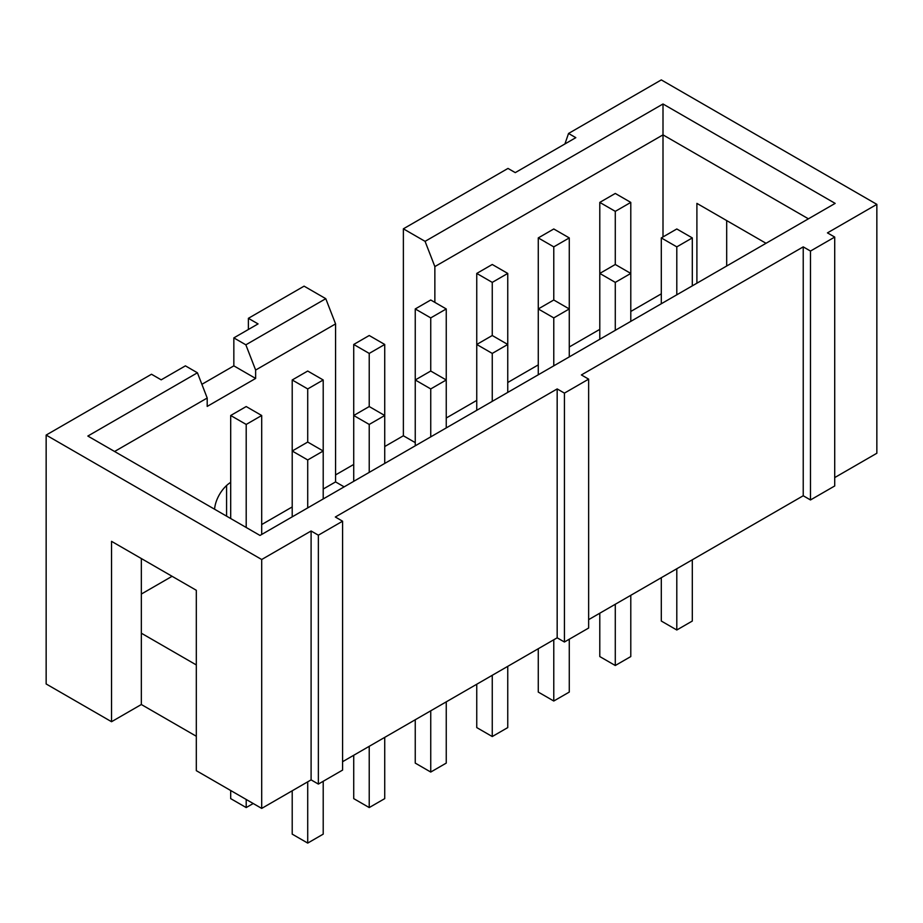 <?xml version="1.0" encoding="UTF-8"?>
<svg xmlns="http://www.w3.org/2000/svg" width="923" height="923" viewBox="0 0 923 923"><rect width="100%" height="100%" fill="white"/><g stroke="black" fill="none" stroke-linecap="round" stroke-linejoin="round"><path stroke-width="1.38" d="M384.729 463.427L384.729 415.5L369.223 406.547L353.728 415.5L369.223 424.442L384.729 415.5L384.729 344.464L369.223 335.511L353.728 344.464L369.223 353.417L369.223 406.547M292.21 516.845L292.21 451.012L307.717 459.954L323.212 451.012L323.212 379.976L307.717 371.034L292.21 379.976L307.717 388.929L307.717 442.059L292.21 451.012L292.21 379.976M323.212 379.976L307.717 388.929M369.223 746.326L369.223 807.567L353.728 798.626L353.728 755.268M369.223 807.567L384.729 798.626L384.729 737.373M369.223 424.442L369.223 472.38M353.728 481.333L353.728 344.464M446.247 427.914L446.247 379.976L430.741 371.034L415.246 379.976L430.741 388.929L446.247 379.976L446.247 308.951L430.741 299.998L415.246 308.951L430.741 317.893L430.741 371.034M384.729 344.464L369.223 353.417M430.741 710.814L430.741 772.055L415.246 763.102L415.246 719.755M430.741 772.055L446.247 763.102L446.247 701.861M430.741 388.929L430.741 436.867M415.246 445.809L415.246 308.951M507.754 392.402L507.754 344.464L492.259 335.511L476.753 344.464L492.259 353.417L507.754 344.464L507.754 273.427L492.259 264.486L476.753 273.427L492.259 282.38L492.259 335.511M446.247 308.951L430.741 317.893M492.259 675.29L492.259 736.542L476.753 727.589L476.753 684.243M492.259 736.542L507.754 727.589L507.754 666.348M492.259 353.417L492.259 401.343M476.753 410.297L476.753 273.427M569.272 356.889L569.272 308.951L553.777 299.998L538.271 308.951L553.777 317.893L569.272 308.951L569.272 237.915L553.777 228.973L538.271 237.915L553.777 246.868L553.777 299.998M507.754 273.427L492.259 282.38M553.777 639.777L553.777 701.019L538.271 692.077L538.271 648.731M553.777 701.019L569.272 692.077L569.272 639.224M553.777 317.893L553.777 365.831M538.271 374.784L538.271 237.915M630.79 321.366L630.79 273.427L615.283 264.486L599.788 273.427L615.283 282.38L630.79 273.427L630.79 202.402L615.283 193.449L599.788 202.402L615.283 211.355L615.283 264.486M569.272 237.915L553.777 246.868M615.283 604.265L615.283 665.506L599.788 656.565L599.788 613.207M615.283 665.506L630.79 656.565L630.79 595.312M615.283 282.38L615.283 330.319M599.788 339.272L599.788 202.402M292.21 790.792L292.21 834.138L307.717 843.091L323.212 834.138L323.212 781.285M307.717 781.839L307.717 843.091M230.692 790.515L230.692 798.626L246.199 807.567L253.225 803.518M246.199 799.456L246.199 807.567M661.306 577.694L661.306 621.041L676.801 629.994L692.308 621.041L692.308 559.799M676.801 568.741L676.801 629.994M564.911 143.953L568.545 133.466L575.814 137.665L515.265 172.624L507.996 168.424L403.374 228.823L425.076 241.353L663.002 103.987L835.153 203.383L259.998 535.444L87.847 436.048L197.418 372.788L185.408 365.854L161.19 379.838L151.499 374.242L46.15 435.068L261.694 559.511L311.097 530.99L311.097 779.877L318.366 784.077L342.583 770.094L342.583 521.207L318.366 535.19L311.097 530.99M323.212 498.951L323.212 451.012L307.717 442.059M307.717 459.954L307.717 507.892M261.694 534.463L261.694 415.5L246.199 406.547L230.692 415.5L246.199 424.442L246.199 527.471M261.694 415.5L246.199 424.442M230.692 518.518L230.692 415.5M692.308 237.915L676.801 228.973L661.306 237.915L676.801 246.868L692.308 237.915L692.308 285.853M676.801 246.868L676.801 294.806M661.306 303.748L661.306 237.915M630.79 202.402L615.283 211.355M196.311 736.254L141.334 704.514L141.334 558.542M141.334 704.514L111.545 721.717L111.545 541.34L196.311 590.282L196.311 770.659L261.694 808.41L311.097 779.877M196.311 664.941L141.334 633.201M233.842 337.887L233.842 365.854L255.636 378.442L255.636 370.054L335.568 323.904L325.773 298.683L304.082 286.153L248.379 318.32L258.059 323.904L233.842 337.887L245.853 344.821L325.773 298.683M233.842 365.854L201.883 384.314M114.59 451.485L207.202 398.021L207.202 406.408L255.636 378.442M245.853 344.821L255.636 370.054M335.568 323.904L335.568 481.91L344.141 486.859M335.568 474.918L353.728 464.442M384.729 446.536L403.374 435.771L403.374 228.823M415.246 442.625L403.374 435.771M434.86 302.375L434.86 266.585L663.002 134.862L663.002 236.934M661.306 293.849L630.79 311.466M599.788 329.361L569.272 346.979M538.271 364.885L507.754 382.503M476.753 400.397L446.247 418.015M808.41 218.82L663.002 134.862L663.002 103.987M425.076 241.353L434.86 266.585M335.568 481.91L323.212 489.04M292.21 506.946L261.694 524.564M172.093 576.298L141.334 594.054M766.032 243.291L696.9 203.383L696.9 283.199M726.689 220.574L726.689 265.997M568.545 133.466L661.306 79.909L876.85 204.364L827.446 232.884L834.715 237.073L810.486 251.056L803.229 246.868L581.386 374.946L588.643 379.145L564.426 393.117L557.169 388.929L335.326 517.007L342.583 521.207M834.715 477.583L876.85 453.251L876.85 204.364M588.643 619.645L803.229 495.755L810.486 499.954L834.715 485.971L834.715 237.073M810.486 499.954L810.486 251.056M803.229 495.755L803.229 246.868M342.583 761.706L557.169 637.816L564.426 642.016L588.643 628.032L588.643 379.145M564.426 642.016L564.426 393.117M557.169 637.816L557.169 388.929M318.366 784.077L318.366 535.19M261.694 808.41L261.694 559.511M226.573 485.521L226.573 516.142M230.692 482.348A23.975 13.845 120 0 0 214.563 509.208M207.202 398.021L197.418 372.788M111.545 721.717L46.15 683.966L46.15 435.068M248.379 329.499L248.379 318.32"/></g></svg>
